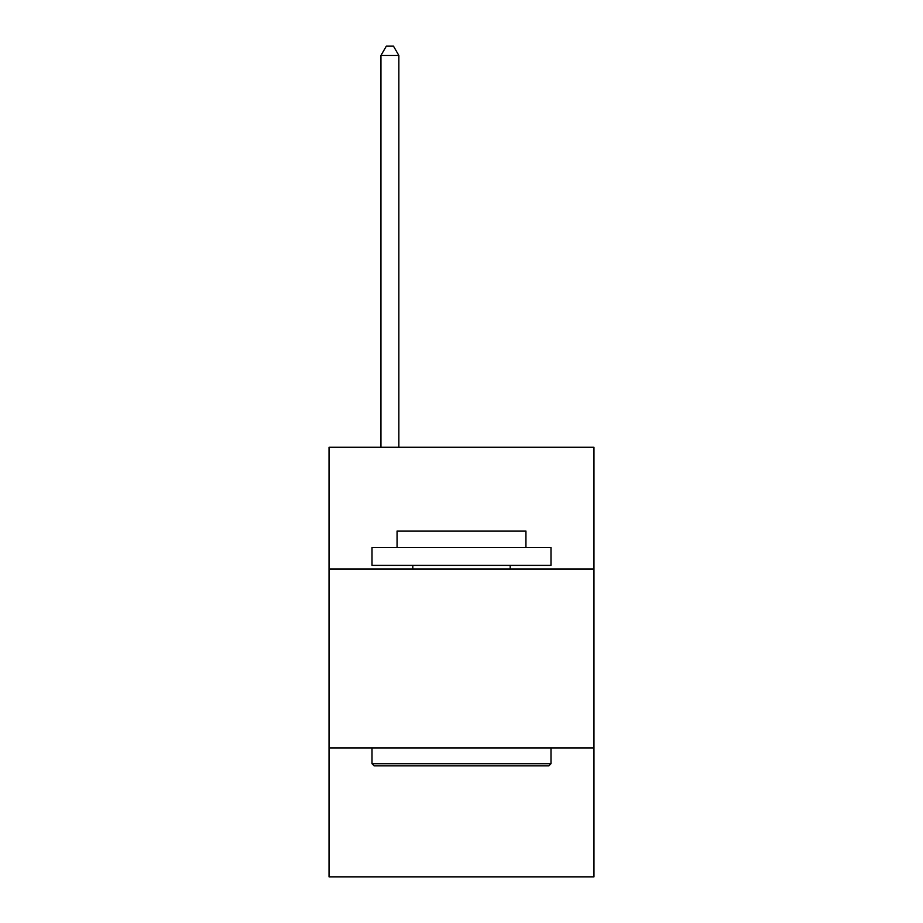 <?xml version="1.0" encoding="UTF-8"?>
<svg xmlns="http://www.w3.org/2000/svg" width="923" height="923" viewBox="0 0 923 923"><rect width="100%" height="100%" fill="white"/><g stroke="black" fill="none" stroke-linecap="round" stroke-linejoin="round"><path stroke-width="1.38" d="M329.038 568.972L593.962 568.972L593.962 447.251L329.038 447.251L329.038 876.85L593.962 876.85L593.962 747.976L329.038 747.976M593.962 747.976L593.962 568.972M374.15 765.871L372.004 763.725L550.996 763.725L548.85 765.871L374.15 765.871M550.996 547.489L550.996 565.395L372.004 565.395L372.004 547.489L550.996 547.489M397.063 547.489L397.063 531.025L525.937 531.025L525.937 547.489M550.996 747.976L550.996 763.725M372.004 747.976L372.004 763.725M510.188 565.395L510.188 568.972M412.812 565.395L412.812 568.972M398.851 447.251L398.851 55.461L380.945 55.461L380.945 447.251M380.945 55.461L386.322 46.15L393.475 46.15L398.851 55.461"/></g></svg>
